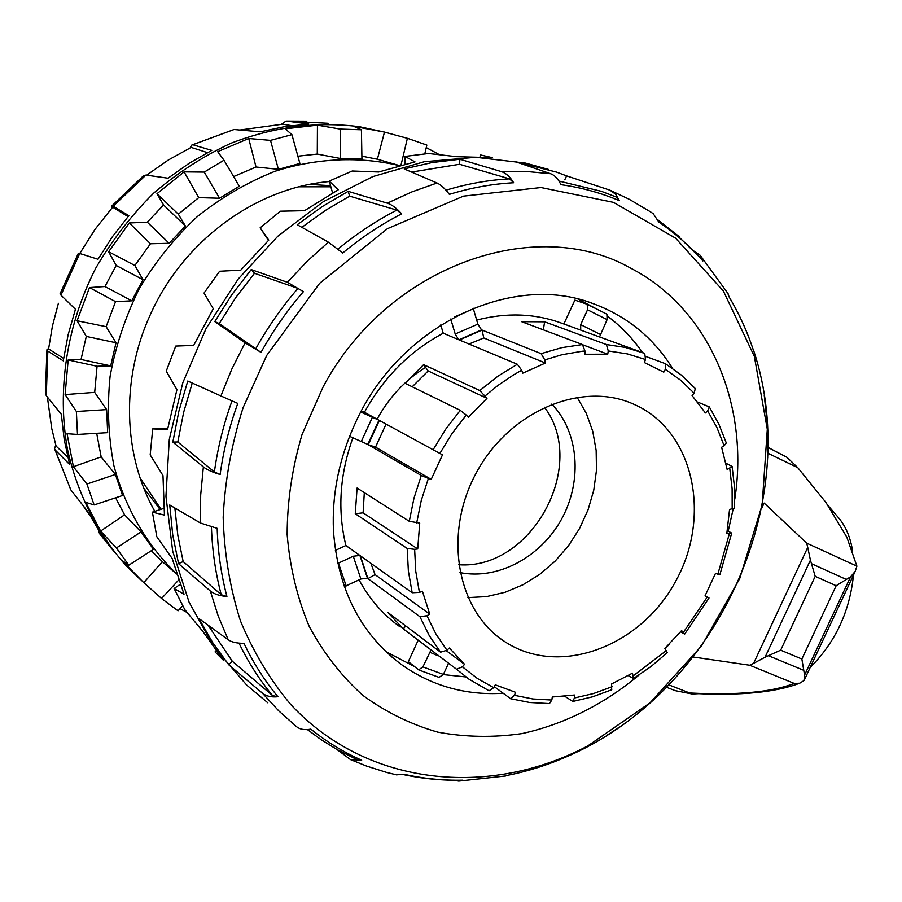 <?xml version="1.0" encoding="UTF-8"?>
<svg xmlns="http://www.w3.org/2000/svg" width="902" height="902" viewBox="0 0 902 902"><rect width="100%" height="100%" fill="white"/><g stroke="black" fill="none" stroke-linecap="round" stroke-linejoin="round"><path stroke-width="1.35" d="M377.104 419.204C389.089 397.275 405.257 380.001 425.597 367.407M161.052 509.292L140.126 477.981M299.013 186.804L330.865 186.804M216.006 650.804L215.071 651.887L223.696 660.546L202.939 631.535L184.865 609.718L174.097 588.521L184.031 594.215L172.192 558.541L156.835 536.769L152.393 512.144L164.446 515.098L162.98 475.579L150.183 454.901L152.72 428.89L167.535 429.634L176.927 389.709L166.261 371.139L175.721 346.075L193.682 345.398L213.278 308.732L204.032 293.06L219.614 271.243L240.8 270.138L268.785 240.09L260.137 227.811L280.375 211.192L304.493 210.685L338.194 189.837L329.253 181.076L352.231 171.008L378.693 172L414.988 161.875L404.93 156.418L428.585 153.498L456.604 156.677L492.334 157.658L480.54 154.952L480.044 156.745M267.826 702.805L246.708 685.08L214.135 647.23L189.07 602.153L172.699 551.269L165.945 496.337L169.294 439.409L182.813 382.707L206.084 328.52L238.207 279.022L277.861 236.189L323.367 201.642L372.864 176.578L424.357 161.706L475.873 157.286L525.562 163.104L548.72 169.52M174.097 588.521L180.208 584.349M152.393 512.144L163.837 508.378M152.72 428.89L167.682 428.721M268.458 240.406L260.137 227.811M332.579 192.904L329.253 181.076M564.787 179.814L566.591 175.879L609.955 190.175L615.615 194.189L619.415 200.672C600.946 192.881 581.452 187.548 560.965 184.662C558.045 178.788 554.606 175.146 550.648 173.725L526.227 171.448L501.275 171.583C505.966 173.049 510.081 176.769 513.633 182.745C492.255 183.907 470.833 187.785 449.365 194.358C444.889 188.462 440.785 184.673 437.03 183.005L411.932 191.878L387.296 203.164C391.761 204.574 396.553 208.136 401.672 213.83C380.96 224.474 361.307 237.542 342.715 253.022L328.362 242.153L307.154 261.264L287.4 282.292L303.422 291.639C287.264 310.311 273.126 330.549 261.016 352.366L245.073 342.839L231.746 369.268L220.9 395.967L237.778 403.408C229.333 426.747 223.448 450.448 220.122 474.486C212.489 472.253 206.908 469.728 203.367 466.909L200.684 495.085L200.402 522.991L217.179 528.346C217.901 551.945 221.148 574.653 226.921 596.47C219.513 595.872 213.977 594.046 210.313 590.979L218.205 616.032L228.229 639.777C231.622 642.156 236.876 643.34 243.98 643.329C253.315 662.959 264.636 680.762 277.94 696.727C271.389 697.438 266.18 696.22 262.324 693.063L278.786 710.911L296.702 726.798C300.05 729.459 304.752 730.237 310.818 729.132C326.592 741.805 343.538 752.167 361.668 760.206L350.472 759.563L337.021 749.539M350.461 759.563L366.584 766.08L386.406 772.349L396.474 774.852L403.938 774.243C423.185 778.595 442.758 780.568 462.647 780.174L458.723 781.098L453.864 780.241M505.007 776.103L507.465 775.337C527.196 771.436 546.488 765.426 565.306 757.285L564.427 757.669M606.539 735.57L618.276 727.858M767.681 457.844L767.557 426.759L764.242 395.234M752.764 348.319L753.801 351.453C747.578 332.229 739.358 314.076 729.177 297.017L727.598 292.857M694.393 251.207L700.2 255.289L702.895 260.971C689.861 246.156 675.17 233.178 658.81 222.05L653.24 213.695L650.331 211.733L629.145 199.218L609.955 190.175M461.779 780.207L462.647 780.174M307.368 729.571L321.112 739.663L336.998 749.528L356.921 759.563L361.668 760.206M228.229 639.777L198.981 618.592L212.737 642.686L228.725 664.751L232.254 661.177L272.63 695.634L277.94 696.727M228.725 664.751L262.324 693.063M272.63 695.634C259.505 679.905 248.298 662.395 239.019 643.126M200.402 522.991L169.745 504.996L172.722 534.818L178.551 563.66L183.162 561.563L221.238 594.722L226.921 596.47M178.551 563.66L210.313 590.979M221.238 594.722C215.488 573.041 212.229 550.491 211.44 527.061M220.9 395.967L187.774 381.027L178.844 411.346L172.834 442.081L177.807 441.969L214.383 471.983L220.122 474.486M172.834 442.081L203.367 466.909M214.383 471.983C217.698 447.933 223.572 424.233 232.006 400.894M287.4 282.292L251.218 269.563L231.848 294.672L214.777 321.574L219.242 323.559L261.016 352.366M214.777 321.574L245.073 342.839M303.422 291.639L297.987 288.403L254.488 273.272L251.218 269.563M255.559 349.13C267.68 327.313 281.83 307.075 297.987 288.403M387.296 203.164L348.161 191.337L322.082 206.671L297.22 224.733L328.362 242.153M401.672 213.83L396.846 210.121L349.649 196.14L348.161 191.337M338.058 249.087C356.617 233.708 376.213 220.719 396.846 210.121M501.275 171.583L459.919 159.237L432.081 162.552L404.209 168.9L437.03 183.005M513.633 182.745L509.54 178.855L459.524 164.277L459.919 159.237M445.96 190.187C467.202 183.782 488.399 180.005 509.54 178.855M566.591 175.879L556.59 172.124L515.752 161.808L550.648 173.725M503.124 693.266C465.353 695.555 431.212 685.813 400.702 664.041C360.09 633.215 337.675 588.747 333.458 530.647C331.891 494.77 338.893 459.546 354.452 424.989C397.861 325.87 511.254 271.66 593.223 303.658C626.958 316.151 653.386 337.709 672.509 368.332M702.895 260.971L701.147 258.558M658.11 220.065L679.195 236.617M208.136 625.233L232.254 661.177M174.864 508.006L177.807 535.202L183.162 561.563M192.239 383.046L183.647 412.315L177.807 441.969M254.488 273.272L235.772 297.57L219.242 323.559M349.649 196.14L325.216 210.516L301.854 227.327M459.524 164.277L411.594 172.068M558.924 181.043L601.363 191.314L616.055 196.918L619.415 200.672M578.035 299.137L598.15 309.781M607.892 316.478C621.32 326.569 632.866 338.6 642.528 352.558M465.894 676.928L443.299 674.595M414.492 666.533L385.966 651.695M404.874 164.164L404.93 156.418M160.161 509.585L143.869 488.264M309.69 184.391L330.549 185.699M424.808 153.814L426.838 145.064L408.031 138.491L384.477 132.087L353.776 126.381L361.42 129.787L340.155 129.076L317.448 125.152L285.257 128.828L291.921 134.657L270.51 140.362L248.726 138.502L217.709 151.671L223.989 160.206L204.258 172.09L184.087 171.876L156.982 193.716L163.566 204.968L147.319 222.185L129.324 222.963L108.623 251.737L116.211 265.459L104.959 286.532L89.478 287.569L77.087 320.762L86.299 336.423L81.033 359.47L68.169 359.966L65.113 394.591L76.377 411.481L77.482 434.448L67.052 433.693L73.4 466.717L86.919 484.024L94.124 504.94L85.724 502.358L100.618 531.064L116.381 547.976L128.839 565.182L121.905 560.435L143.768 582.681L162.078 598.917L178.032 610.812L182.711 605.84M439.488 154.704L426.251 147.601M384.602 132.12L359.289 126.686C316.591 121.285 273.836 126.799 231.013 143.215C203.39 156.091 177.626 172.722 153.712 193.096C131.264 215.364 111.995 240.315 95.883 267.928C66.714 324.799 56.803 389.687 67.47 449.354C77.335 493.473 97.315 532.935 125.254 564.776L140.408 579.648M180.062 608.658L187.188 612.548M407.388 138.299L400.995 165.156M384.477 132.087L377.386 159.226L399.428 165.562M377.386 159.226L361.882 156.147M340.155 129.076L340.539 158.504L361.939 159.068L361.42 129.787M317.448 125.152L317.278 154.073L340.539 158.504M317.278 154.073L297.874 156.181M270.51 140.362L278.402 169.328L299.892 163.465L291.921 134.657M248.726 138.502L256.021 167.005L278.402 169.328M256.021 167.005L233.629 176.578M204.258 172.09L219.558 198.237L239.312 186.229L223.989 160.206M184.087 171.876L198.733 197.617L219.558 198.237M198.733 197.617L178.325 214.169L156.982 193.716M147.319 222.185L169.159 243.292L185.406 225.996L163.566 204.968M185.406 225.996L178.325 214.169M129.324 222.963L150.454 243.765L169.159 243.292M150.454 243.765L134.86 265.481L108.623 251.737M104.959 286.532L131.76 300.828L143.035 279.71L116.211 265.459M143.035 279.71L134.86 265.481M89.478 287.569L115.535 301.651L131.76 300.828M115.535 301.651L106.154 326.682L77.087 320.762M81.033 359.47L110.698 365.862L116.02 342.76L86.299 336.423M116.02 342.76L106.154 326.682M68.169 359.966L97.066 366.268L110.698 365.862M97.066 366.268L94.687 392.381L65.113 394.591M77.482 434.448L107.665 432.656L106.639 409.609L76.377 411.481M106.639 409.609L94.687 392.381M96.683 433.31L101.171 456.886L73.4 466.717M94.124 504.94L122.525 495.502L115.411 474.452L86.919 484.024M115.411 474.452L101.171 456.886M111.995 549.138L99.524 533.612L98.498 530.162M54.797 449.376L70.818 489.876L54.571 448.587L55.777 445.013M46.915 350.111L45.416 393.171L46.284 395.685L47.817 351.103L46.972 349.615L48.629 348.476M128.05 216.593L112.649 207.167L94.981 229.412L79.782 253.507L78.35 253.282L60.231 293.421M112.355 207.494L111.792 205.994L113.19 206.254L145.91 175.078L143.553 175.687L111.972 205.803M190.209 147.849L191.551 145.188L234.035 129.516L192.137 144.906M281.503 124.239L285.979 121.082L328.125 123.281M60.118 293.59L60.953 295.146L79.748 253.496L98.014 259.257L112.423 236.696L128.839 215.668L113.19 206.254M291.617 125.626L282.54 124.194L239.898 130.023M234.035 129.516L260.261 131.827L284.502 126.652L308.8 124.036L286.971 121.094M207.449 152.63L191.134 147.398L168.279 160.037L146.654 175.18M145.91 175.078L168.054 178.201L189.364 163.138L211.79 150.386L193.479 144.94M112.649 207.167L94.89 229.525L79.771 253.496M47.817 351.103L63.275 360.845L68.101 334.845L75.441 309.273L60.953 295.146M48.573 348.927L63.614 358.421M58.404 303.286L52.463 325.859L48.539 349.221M55.405 450.245L69.623 464.462L64.245 439.736L61.325 414.277L46.284 395.685M47.366 397.027L51.741 428.529L56.071 446.05L67.774 457.224M114.362 552.08L100.19 532.789L87.968 511.829L70.818 489.876M82.95 505.424L90.02 515.73M329.377 181.528C256.145 187.639 183.117 240.744 150.262 314.809C120.665 379.314 123.202 455.454 154.794 511.355M151.299 550.716L162.383 561.698L143.768 582.681M115.603 497.803L124.566 514.817L100.618 531.064M399.315 165.596C359.379 156.181 316.467 157.974 274.625 171.414C247.125 182.429 221.362 197.47 197.335 216.548C174.762 237.688 155.415 261.704 139.314 288.595C125.401 316.681 115.659 345.94 110.089 376.359C107.034 406.903 108.319 436.726 113.934 465.827C125.299 508.311 147.037 545.383 176.623 573.864M128.839 565.182L153.464 549.318L141.062 531.909L124.566 514.817M176.679 574.044L162.383 561.698M178.675 580.031L161.559 598.488M141.062 531.909L116.381 547.976M462.41 666.826L456.513 669.228L403.284 628.852L387.894 612.492L440.559 652.191L446.93 650.229L449.354 648.008L464.541 664.312L462.41 666.826L477.383 678.462L493.744 687.685L495.288 684.821L515.583 692.319L514.422 695.307L510.588 698.712L494.296 686.659M464.541 664.312L446.355 650.725M405.753 625.965L403.284 628.852M426.95 615.728L419.949 616.731L367.915 578.622L360.338 555.801L412.18 592.749L419.43 592.4L422.407 591.216L429.758 614.115L426.95 615.728L435.869 633.88L446.93 650.229M429.758 614.115L375.074 574.63L367.915 578.622M370.869 563.299L375.074 574.63M414.638 549.341L407.197 548.45L355.275 513.745L357.091 488.027L409.282 521.3L419.734 523.059L417.716 548.946L414.638 549.341L415.754 571.282L419.43 592.4M417.716 548.946L363.111 512.832L355.275 513.745M364.307 492.639L363.111 512.832M428.382 478.41L421.29 475.478L368.264 444.697L379.37 420.445L442.487 454.845L431.224 479.357L428.382 478.41L421.268 500.486L416.679 522.946M431.224 479.357L375.514 447.133L368.264 444.697M386.067 424.098L375.514 447.133M466.266 415.089L460.268 410.342L405.088 383.282L423.613 364.667L479.785 390.543L486.99 398.323L468.386 417.22L466.266 415.089L452.049 433.49L439.86 453.435M486.99 398.323L428.168 370.959L412.225 386.778M423.613 364.667L428.168 370.959M521.694 370.237L517.331 364.25L459.366 339.986L482.063 330.064L541.099 353.64L544.785 359.898L545.439 363.021L522.777 373.18L521.694 370.237L513.531 374.905L497.724 385.605L485.22 395.843M545.439 363.021L483.776 337.968L469.017 344.023M482.063 330.064L483.776 337.968M584.97 350.991L582.444 344.541L521.627 321.676L544.616 321.811L606.403 344.541L608.264 350.946L607.734 354.193L584.868 354.249L584.97 350.991L582.106 351.25L561.98 354.723L544.785 359.898M607.734 354.193L583.064 344.914M544.616 321.811L543.376 329.85M646.159 356.594L665.383 363.664L665.349 369.313L663.804 372.165L644.344 362.559L645.528 359.503L644.727 353.392L625.255 347.428L606.403 344.541M697.573 402.033L709.333 406.926L707.653 410.861L705.398 412.947L692.082 395.572L694.123 393.171L695.307 388.548L681.236 375.007L665.383 363.664M725.93 463.245L732.108 466.435L727.159 469.536L721.611 447.245L724.148 445.802L726.29 442.916M727.305 530.601L731.702 533.127L726.832 533.454L729.549 509.483L734.555 508.051M705.048 595.827L709.028 597.992L705.037 595.861L715.466 573.458L719.886 574.698M667.254 652.698L664.887 648.414L681.608 630.577L684.697 634.083L680.503 631.907M611.657 689.793L611.624 683.93L632.471 673.151L633.542 678.462L628.277 675.609M510.588 698.712L529.767 702.5L549.453 703.583L551.821 700.031L552.306 696.998L574.484 695.014L574.394 698.001L572.804 701.452L564.844 696.31M352.907 437.752C339.693 474.553 337.348 510.476 345.894 545.507L359.932 555.508L367.452 578.283M359.064 579.862C369.516 599.244 383.249 614.961 400.274 627.003M639.789 351.566L562.42 323.468C535.495 313.411 506.913 312.284 476.684 320.086M481.521 329.861L477.868 324.145L473.2 308.213M481.6 329.884L458.915 339.795L443.232 333.221C410.004 350.979 383.745 377.329 364.431 412.282L378.953 420.219L367.779 444.427M456.513 669.228L468.916 679.127L489.042 690.797L493.744 687.685M344.327 586.661L360.868 579.005L367.351 578.227M359.864 555.463L353.268 556.23L337.743 563.468M349.604 436.331L367.689 444.37M378.885 420.174L360.834 412.067M450.741 319.004L455.206 334.011L458.712 339.693M443.232 333.221L440.751 324.945M563.863 323.987L574.867 300.118L587.191 304.278L587.54 309.792L580.674 324.664L580.708 330.098M599.537 336.953L607.114 319.612L606.888 314.178L587.529 304.448M335.375 550.412L345.894 545.507M361.42 410.974L364.431 412.282M430.897 650.252L422.903 666.894L418.675 669.848L408.313 661.651L418.054 640.499M439.139 677.323L443.378 674.414L448.395 663.545M636.485 405.449L632.189 403.521C580.392 381.061 508.514 411.831 475.929 473.505C442.781 534.886 457.303 611.477 504.928 641.739C559.014 677.278 639.789 647.05 675.147 582.218C711.531 517.973 694.822 433.152 636.485 405.449M467.924 597.609L486.584 596.605L505.131 592.264L523.059 584.733L539.881 574.247L555.158 561.123L568.508 545.733L579.569 528.471L588.059 509.81L593.753 490.248L596.481 470.292L596.154 450.481L592.761 431.348L586.345 413.42L577.077 397.207M459.964 572.578C498.017 580.268 541.031 557.019 561.766 518.763C582.636 480.597 578.825 431.866 551.753 404.085M458.622 564.731C531.515 570.289 588.623 465.387 544.436 407.208M780.681 650.173L815.205 576.322L836.177 585.725L801.867 659.024L780.681 650.173L765.054 657.231L810.424 560.153L815.205 576.322M836.177 585.725L850.62 576.784L804.573 675.102L801.867 659.024M810.424 560.153L807.752 547.413L753.587 663.365L765.054 657.231M753.587 663.365L749.675 665.225L794.222 683.412C771.909 692.195 737.035 695.374 689.613 692.973L695.307 693.514M804.573 675.102L803.975 680.559L799.691 683.231L794.222 683.412M767.839 453.199L797.774 467.676L825.95 502.482L846.82 537.152L856.9 566.174L855.22 571.327L850.62 576.784M803.975 680.559L804.561 679.499M856.9 566.174L806.704 543.139L807.752 547.413M693.266 657.017L749.675 665.225M668.968 684.911L689.613 692.973M806.704 543.139L764.141 503.09L761.502 508.751M837.699 516.778L839.187 518.515C845.963 526.858 850.439 537.637 852.582 550.829M853.472 575.048C849.819 611.443 835.387 642.258 810.176 667.503M666.634 687.301L675.237 690.65L692.229 693.999L698.858 693.661M797.774 467.676L786.961 457.325L767.963 447.381M266.688 355.478L319.658 283.284L387.409 228.691L463.493 196.129L540.997 187.526L613.484 202.364L675.598 238.162L723.381 291.042L754.343 356.38L767.298 429.296L762.156 504.894L739.73 578.543L701.598 645.877L650.004 702.861L587.845 745.886C489.369 798.09 366.967 786.612 290.748 704.496C270.172 679.995 253.406 652.146 240.462 620.937C229.999 588.183 224.237 553.636 223.177 517.297C224.959 480.473 231.6 443.908 243.123 407.58L266.688 355.478M734.803 499.156C749.472 405.099 709.66 308.845 630.611 268.108C535.72 214.214 387.804 265.357 323.198 386.721L302.08 434.414C292.214 467.743 287.231 501.117 287.152 534.536C289.892 567.302 297.254 597.936 309.228 626.428C323.592 653.149 341.475 676.139 362.886 695.386C385.898 712.174 410.884 724.441 437.865 732.165C465.5 737.227 493.507 737.701 521.886 733.608C564.145 724.385 604.306 704.112 639.18 674.91M665.214 648.865L669.261 644.152M728.218 531.03L733.179 508.965M419.949 616.731L429.149 635.391L440.559 652.191M407.197 548.45L408.369 571.022L412.18 592.749M421.29 475.478L413.973 498.197L409.282 521.3M460.268 410.342L445.644 429.262L433.095 449.782M517.331 364.25L497.983 376.157L479.785 390.543M582.444 344.541L561.754 347.653L541.099 353.64M551.821 700.031L532.868 698.971L514.422 695.307M612.199 686.681L593.482 693.548L574.394 698.001M666.386 650.522L633.407 675.699M707.236 597.034L683.4 632.37M729.414 533.533L717.845 574.247M729.774 468.488L732.108 488.591L732.187 509.145M707.653 410.861L716.966 427.661L724.148 445.802M665.349 369.313L680.582 380.182L694.123 393.171M608.264 350.946L627.364 353.9L645.528 359.503M353.268 556.23L360.868 579.005M346.188 585.962L338.487 563.152M372.458 417.152L361.364 441.371M477.868 324.145L455.206 334.011M454.788 316.805L473.381 308.766M600.281 334.394L580.674 324.664M587.54 309.792L607.114 319.612M429.679 652.202L438.316 655.889M443.378 674.414L422.903 666.894M768.56 655.754L803.705 670.31M811.574 563.727L846.256 579.422M458.78 781.098L505.718 775.968M565.261 757.308C715.297 694.044 804.629 503.936 753.621 350.416M728.083 293.669L700.2 255.289M403.014 774.536C422.564 778.73 442.33 780.625 462.298 780.196M701.609 259.088L673.986 232.164M593.223 303.658L588.093 301.933M400.702 664.041L391.22 656.476M286.622 121.06L306.511 121.161M611.759 689.748L592.49 696.829L572.804 701.452M667.3 652.653L651.007 666.533L633.542 678.462M709.028 597.992L684.697 634.083M731.702 533.127L719.875 574.721M732.108 466.435L734.487 487.069L734.555 508.153M709.333 406.926L718.939 424.323L726.336 443.062M644.75 353.404L643.227 352.817M468.916 679.127L489.042 690.797M606.888 314.178L587.36 304.346M419.035 670.051L439.5 677.526M500.306 638.526L504.928 641.739M630.96 403.014L632.189 403.521M804.37 679.894L855.22 571.327M799.691 683.231C775.63 692.353 740.643 695.78 694.743 693.491M839.187 518.515L827.765 505.199"/></g></svg>
